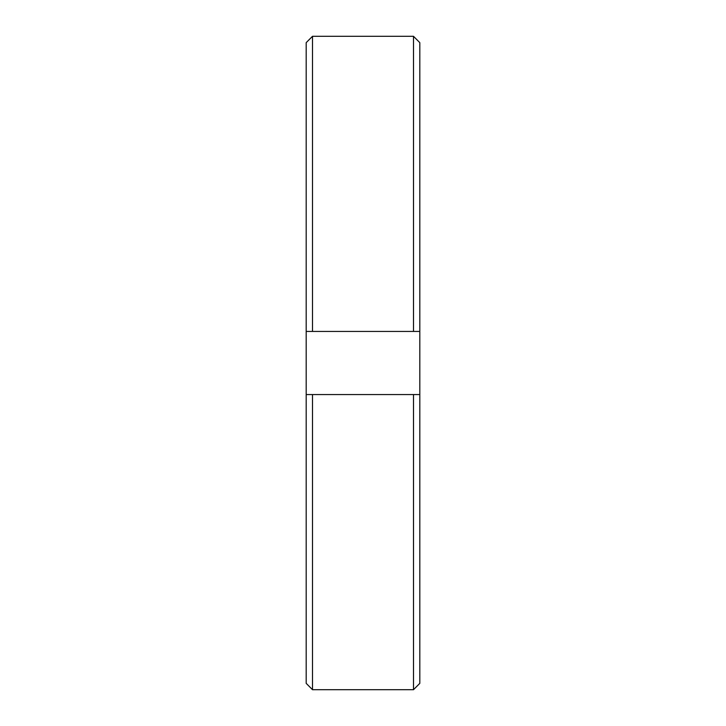 <?xml version="1.0" encoding="UTF-8"?>
<svg xmlns="http://www.w3.org/2000/svg" width="726" height="726" viewBox="0 0 726 726"><rect width="100%" height="100%" fill="white"/><g stroke="black" fill="none" stroke-linecap="round" stroke-linejoin="round"><path stroke-width="1.09" d="M312.507 36.3L413.493 36.3L413.493 331.437L419.81 331.437L419.81 42.643L413.493 36.3L312.507 36.3L306.19 42.643L306.19 331.437L312.507 331.437L312.507 36.3M312.507 331.437L413.493 331.437M312.507 394.563L306.19 394.563L306.19 683.357L312.507 689.7L312.507 394.563L413.493 394.563L413.493 689.7L419.81 683.357L419.81 331.437M312.507 689.7L413.493 689.7M419.81 394.563L413.493 394.563M306.19 394.563L306.19 331.437"/></g></svg>
